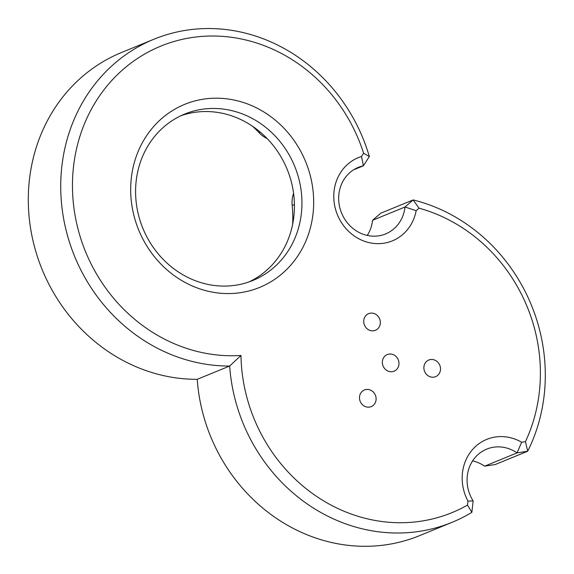 <?xml version="1.0" encoding="UTF-8"?>
<svg xmlns="http://www.w3.org/2000/svg" width="574" height="574" viewBox="0 0 574 574"><rect width="100%" height="100%" fill="white"/><g stroke="black" fill="none" stroke-linecap="round" stroke-linejoin="round"><path stroke-width="0.86" d="M452.018 522.347L419.594 535.635A170.83 155.798 -112.3 0 1 197.234 379.314A170.83 155.798 67.7 0 1 33.041 240.929A170.83 155.798 67.7 0 1 121.588 52.478L154.011 39.197A170.83 155.798 67.7 0 0 65.465 227.641A170.83 155.798 67.7 0 0 229.657 366.033A170.83 155.798 67.7 0 0 452.018 522.347A170.83 155.798 67.7 0 0 471.857 512.352L467.487 505.106A161.839 147.597 -112.3 0 1 240.972 355.45A161.839 147.597 -112.3 0 1 75.309 216.735A161.839 147.597 -112.3 0 1 182.955 39.211A161.839 147.597 -112.3 0 1 363.6 153.222L361.498 156.515A44.959 40.998 67.7 0 0 348.145 230.884A44.959 40.998 67.7 0 0 416.157 210.687L419.049 208.183A161.839 147.597 -112.3 0 1 525.447 441.657L521.68 442.245A44.959 40.998 67.7 0 0 473.084 448.954A44.959 40.998 67.7 0 0 467.954 501.066L467.487 505.106M471.857 512.352L473.155 500.951A35.961 32.797 -112.3 0 1 486.716 449.112A35.961 32.797 -112.3 0 1 517.052 452.886L527.678 451.229A170.83 155.798 67.7 0 0 413.151 199.931L380.727 213.212L372.576 220.287A35.961 32.797 -112.3 0 1 367.26 235.426M521.68 442.245L517.052 452.886L484.628 466.174L495.254 464.517L527.678 451.229L525.447 441.657M484.628 466.174A35.961 32.797 67.7 0 0 472.61 460.9M292.647 224.276A115.087 104.956 67.7 0 0 292.18 205.478L294.426 204.552M293.594 193.409A26.971 24.596 67.7 0 0 292.18 205.478M260.244 132.099L258.974 132.616A26.971 24.596 67.7 0 0 267.211 138.628M258.974 132.616A115.087 104.956 67.7 0 0 252.474 126.208M249.051 281.913A89.91 81.996 67.7 0 0 287.136 169.273A89.91 81.996 67.7 0 0 180.975 115.718M181.484 115.474A89.91 81.996 -112.3 0 1 184.684 114.075A89.91 81.996 -112.3 0 1 294.649 166.195A89.91 81.996 -112.3 0 1 252.854 280.478A89.91 81.996 -112.3 0 1 143.629 230.124A89.91 81.996 -112.3 0 1 181.484 115.474M181.176 105.896A98.9 90.197 67.7 0 0 171.848 273.827A98.9 90.197 67.7 0 0 313.519 207.917A98.9 90.197 67.7 0 0 181.176 105.896M375.231 394.84A8.99 8.201 67.7 0 0 364.382 389.983A8.99 8.201 67.7 0 0 360.207 401.405A8.99 8.201 67.7 0 0 371.199 406.622A8.99 8.201 67.7 0 0 375.231 394.84M439.627 364.885A8.99 8.201 67.7 0 0 428.785 360.02A8.99 8.201 67.7 0 0 424.602 371.45A8.99 8.201 67.7 0 0 435.601 376.659A8.99 8.201 67.7 0 0 439.627 364.885M379.471 318.505A8.99 8.201 67.7 0 0 368.623 313.648A8.99 8.201 67.7 0 0 364.447 325.078A8.99 8.201 67.7 0 0 375.439 330.287A8.99 8.201 67.7 0 0 379.471 318.505M386.941 354.689A8.99 8.201 67.7 0 0 383.159 366.155A8.99 8.201 67.7 0 0 394.08 371.191A8.99 8.201 67.7 0 0 398.263 359.762A8.99 8.201 67.7 0 0 387.263 354.553A8.99 8.201 67.7 0 0 386.941 354.689M467.954 501.066L473.155 500.951M416.157 210.687L405 207.006L413.151 199.931L419.049 208.183M361.498 156.515L363.414 165.793L369.34 156.508A170.83 155.798 67.7 0 0 154.011 39.197M372.576 220.287L405 207.006A35.961 32.797 -112.3 0 1 385.584 233.934A35.961 32.797 -112.3 0 1 341.595 213.083A35.961 32.797 -112.3 0 1 358.312 167.371A35.961 32.797 -112.3 0 1 363.414 165.793L353.57 169.825M363.6 153.222L369.34 156.508M240.972 355.45L229.657 366.033L197.234 379.314"/></g></svg>
